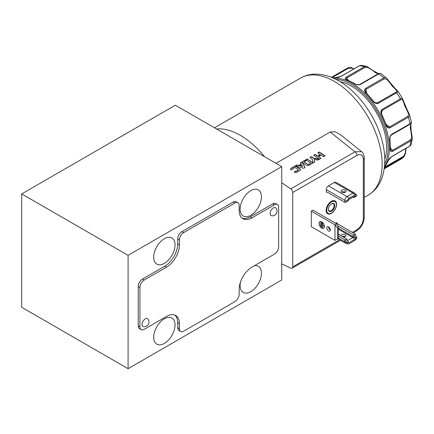 <?xml version="1.0" encoding="UTF-8"?>
<svg xmlns="http://www.w3.org/2000/svg" width="434" height="434" viewBox="0 0 434 434"><rect width="100%" height="100%" fill="white"/><g stroke="black" fill="none" stroke-linecap="round" stroke-linejoin="round"><path stroke-width="0.65" d="M145.721 318.632A4.524 2.615 120 0 0 142.26 323.015A4.524 2.615 120 0 0 143.562 326.666A4.747 4.747 0 0 0 147.972 319.023A4.524 2.615 120 0 0 145.721 318.632M274.348 207.566A4.524 2.615 120 0 0 270.42 211.738A4.524 2.615 120 0 0 271.608 215.774A4.747 4.747 0 0 0 276.019 208.13A4.524 2.615 120 0 0 274.348 207.566M346.234 77.133A0.906 0.521 60 0 1 346.82 77.632A0.906 0.521 60 0 1 346.934 77.849L346.169 79.216L346.961 79.682A0.906 0.602 -69.3 0 0 346.533 79.737C344.791 79.069 344.688 78.201 346.234 77.133L364.451 66.614L366.649 66.348L368.26 67.205L368.162 67.682L365.151 67.33L346.934 77.849A10.562 6.098 -120 0 0 348.106 80.133M365.569 88.427A0.906 0.521 60 0 1 365.824 88.731A0.906 0.521 60 0 1 366.036 89.371L365.178 90.994L366.209 92.789A0.906 0.309 -45 0 0 365.786 92.865C364.11 91.135 364.034 89.654 365.569 88.427L383.781 77.908C384.991 77.236 385.951 77.382 386.667 78.337L390.752 83.306L390.508 83.616L386.651 79.151L384.253 78.858L366.036 89.371A10.562 6.098 -120 0 0 366.925 93.516M382.251 109.335A0.906 0.521 60 0 1 382.365 110.258L381.622 111.023C381.074 111.967 381.166 113.171 381.904 114.625L381.589 114.847C380.444 112.509 380.661 110.675 382.251 109.335L400.463 98.822C401.651 98.111 402.329 98.019 402.492 98.551L404.233 102.88A0.906 0.461 156.8 0 1 404.26 102.929A0.906 0.461 156.8 0 1 404.043 103.433L402.318 99.565L400.582 99.744L382.365 110.258A10.562 6.098 -120 0 0 381.557 113.806M410.819 124.683A0.906 0.727 -178.2 0 1 410.564 125.41L410.96 123.44M411.497 136.081L410.846 130.759L411.15 130.585L412.278 138.772L410.922 140.811L392.71 151.325C390.985 152.106 390.15 151.488 390.215 149.475A0.906 0.548 2.4 0 0 390.481 149.106L390.676 150.273L392.352 150.359L410.569 139.846L411.682 137.16L411.497 136.081M373.94 71.176L368.162 67.682M396.985 91.053A0.906 0.852 -49.8 0 1 397.994 91.373C398.309 91.607 397.859 92.051 396.643 92.719L378.432 103.238C376.457 103.954 374.678 103.297 373.083 101.263L373.457 101.138C374.808 102.684 376.007 103.308 377.048 103.01L395.895 92.263L396.985 91.053L394.533 88.254A0.906 0.537 -41.5 0 1 395.114 88.33A0.906 0.537 -41.5 0 1 395.152 88.384M360.573 84.375C358.538 85.194 356.569 85.015 354.665 83.843A0.906 0.499 -57.7 0 1 355.12 83.8L355.12 83.8C356.52 84.798 358.159 84.956 360.036 84.277L360.036 84.277A0.906 0.521 60 0 1 360.573 84.375L378.784 73.861C380.032 73.216 380.705 73.118 380.792 73.568M341.406 76.216L335.775 77.697A0.906 0.705 -91.1 0 1 336.052 77.621L336.052 77.621C337.332 77.691 339.046 77.236 341.195 76.254L341.195 76.254A0.906 0.521 60 0 1 341.406 76.216L359.618 65.702L361.18 65.306L366.649 66.348L373.902 71.122A0.906 0.906 0 0 1 374.027 71.214A0.906 0.38 -49.2 0 0 373.587 71.274A10.562 6.098 -120 0 0 378.079 73.541A0.906 0.77 -71 0 1 378.6 73.509L378.676 73.53M384.779 159.028A49.796 28.752 -120 0 0 374.716 109.742A49.796 28.752 -120 0 0 340.164 81.749M398.07 91.449L402.492 98.551A0.906 0.819 161.9 0 1 402.562 98.713L402.562 98.713A0.906 0.819 161.9 0 1 402.318 99.565M216.49 128.958A67.905 39.206 60 0 1 240.441 135.397A67.905 39.206 60 0 1 264.398 156.62M364.218 217.461L364.218 217.461C364.11 221.232 362.694 224.758 359.97 228.045L356.33 231.121A3.016 1.741 -120 0 0 356.954 229.743C360.806 227.053 362.933 223.374 363.334 218.693A3.016 1.741 0 0 0 364.218 217.461L364.218 157.851A3.016 1.741 180 0 1 363.334 159.083C362.933 154.867 360.806 153.641 356.954 155.405A3.016 1.741 -120 0 0 355.007 151.824L330.214 132.023L276.008 163.32M330.214 132.023L335.178 131.73L340.028 134.394L361.593 151.618L355.007 151.824L290.78 188.904L281.737 182.768L281.737 166.629L175.352 105.207L21.7 193.922L21.7 307.277L128.084 368.694L281.737 279.984L281.737 182.768M329.845 213.674A6.825 3.939 120 0 0 335.119 209.199A6.825 3.939 120 0 0 336.079 202.884A6.825 3.939 120 0 0 328.017 205.749A6.825 3.939 120 0 0 329.845 213.674L329.005 213.788A7.394 4.269 -60 0 1 327.426 213.599M331.354 213.387A7.394 4.269 -60 0 1 327.659 213.756A7.394 4.269 -60 0 1 326.525 207.832A7.394 4.269 -60 0 1 331.354 201.316A7.394 4.269 -60 0 1 335.053 200.947A7.394 4.269 -60 0 1 336.187 206.872A7.394 4.269 -60 0 1 331.354 213.387M341.759 192.175A2.49 1.438 180 0 1 345.334 192.148A2.49 1.438 180 0 1 345.388 192.175M341.813 192.208A2.49 1.438 180 0 1 341.081 191.193A2.49 1.438 180 0 1 342.621 189.864A2.49 1.438 180 0 1 345.334 190.173A2.49 1.438 180 0 1 346.061 191.193A2.49 1.438 180 0 1 344.525 192.522A2.49 1.438 180 0 1 341.813 192.208M343.397 237.035A2.49 1.438 -0 0 0 345.225 236.611A2.49 1.438 -0 0 0 345.958 235.597A2.49 1.438 -0 0 0 344.417 234.268A2.49 1.438 -0 0 0 341.704 234.582A2.49 1.438 -0 0 0 340.978 235.597A2.49 1.438 -0 0 0 340.978 235.64M321.806 221.92A3.624 2.089 -120 0 0 320.048 221.774A3.624 2.089 -120 0 0 319.994 221.807M324.312 226.45A3.624 2.089 -120 0 0 322.733 222.805A3.624 2.089 -120 0 0 319.939 221.834A3.624 2.089 -120 0 0 319.191 223.494A3.624 2.089 -120 0 0 320.775 227.134A3.624 2.089 -120 0 0 323.563 228.105A3.624 2.089 -120 0 0 324.312 226.45M319.082 223.429A3.77 2.175 -120 0 0 320.731 227.226A3.77 2.175 -120 0 0 323.639 228.235A3.77 2.175 -120 0 0 324.42 226.51A3.77 2.175 -120 0 0 322.771 222.713A3.77 2.175 -120 0 0 319.863 221.703A3.77 2.175 -120 0 0 319.082 223.429M319.918 221.671A3.77 2.175 -120 0 0 319.191 223.369A3.77 2.175 -120 0 0 319.191 223.429M321.806 227.958A3.77 2.175 -120 0 0 323.693 228.203M330.339 229.987A2.49 1.438 60 0 1 328.527 226.911A2.49 1.438 60 0 1 328.527 226.852M330.345 229.928A2.49 1.438 60 0 1 329.824 231.067A2.49 1.438 60 0 1 327.909 230.4A2.49 1.438 60 0 1 326.818 227.899A2.49 1.438 60 0 1 327.334 226.754A2.49 1.438 60 0 1 329.254 227.421A2.49 1.438 60 0 1 330.345 229.928M334.804 200.823A7.394 4.269 -60 0 1 335.753 202.098L336.079 202.884M328.37 209.128A4.074 2.354 120 0 0 329.211 210.816A4.074 2.354 120 0 0 333.366 208.32A4.074 2.354 120 0 0 333.285 203.763A4.074 2.354 120 0 0 331.402 203.877M333.925 208.618A4.524 2.615 -60 0 1 330.404 211.591A4.524 2.615 -60 0 1 328.37 209.324A4.524 2.615 -60 0 1 329.216 206.329A4.524 2.615 -60 0 1 331.571 203.779A4.524 2.615 -60 0 1 334.5 204.295A4.524 2.615 -60 0 1 333.925 208.618M250.792 215.297A15.092 8.713 120 0 0 260.65 202A15.092 8.713 120 0 0 258.339 189.908A15.092 8.713 120 0 0 250.792 190.656A15.092 8.713 120 0 0 240.935 203.953A15.092 8.713 120 0 0 243.246 216.045A15.092 8.713 120 0 0 250.792 215.297M164.361 263.351A15.092 8.713 120 0 0 174.224 250.055A15.092 8.713 120 0 0 171.907 237.962A15.092 8.713 120 0 0 164.361 238.705A15.092 8.713 120 0 0 154.504 252.008A15.092 8.713 120 0 0 156.82 264.094A15.092 8.713 120 0 0 164.361 263.351M164.361 343.435A15.092 8.713 120 0 0 174.224 330.138A15.092 8.713 120 0 0 171.907 318.046A15.092 8.713 120 0 0 164.361 318.795A15.092 8.713 120 0 0 154.504 332.091A15.092 8.713 120 0 0 156.82 344.184A15.092 8.713 120 0 0 164.361 343.435M240.577 281.726A15.092 8.713 120 0 0 243.246 292.435A15.092 8.713 120 0 0 250.792 291.691A15.092 8.713 120 0 0 260.65 278.389A15.092 8.713 120 0 0 258.339 266.297A15.092 8.713 120 0 0 254.433 265.684M179.41 328.712L179.41 323.786L177.701 322.798L177.701 327.73L179.41 328.712A6.038 3.483 120 0 0 180.658 331.478A6.038 3.483 120 0 0 183.68 331.18L234.897 301.608A6.038 3.483 120 0 0 239.161 294.214L239.161 289.288A18.109 10.454 -60 0 1 251.97 267.111L274.375 254.172A6.038 3.483 120 0 0 278.644 246.778L278.644 207.349A6.038 3.483 120 0 0 277.391 204.588A6.038 3.483 120 0 0 274.375 204.886L272.666 203.899L250.261 216.837L251.97 217.825L274.375 204.886M251.97 217.825A18.109 10.454 -60 0 1 242.915 218.72A18.109 10.454 -60 0 1 239.161 210.43L239.161 205.504A6.038 3.483 120 0 0 237.913 202.738A6.038 3.483 120 0 0 234.897 203.036L183.68 232.608A6.038 3.483 120 0 0 179.41 240.002L177.701 239.015L177.701 243.946L179.41 244.928L179.41 240.002M234.897 203.036L233.188 202.054L181.971 231.62L183.68 232.608M144.197 280.044L166.602 267.105L164.898 266.123L142.488 279.057L144.197 280.044A6.038 3.483 120 0 0 139.927 287.438L139.927 326.867A6.038 3.483 120 0 0 141.18 329.628A6.038 3.483 120 0 0 144.197 329.33L166.602 316.391A18.109 10.454 -60 0 1 175.656 315.496A18.109 10.454 -60 0 1 179.41 323.786M139.927 287.438L138.224 286.451L138.224 325.88L139.927 326.867M177.701 322.798A18.109 10.454 120 0 0 174.766 315.073M179.41 244.928A18.109 10.454 -60 0 1 166.602 267.105M164.898 266.123A18.109 10.454 120 0 0 177.701 243.946M242.101 218.156A18.109 10.454 120 0 0 250.261 216.837M272.666 203.899A6.038 3.483 -60 0 1 275.688 203.6L277.391 204.588M233.188 202.054A6.038 3.483 -60 0 1 236.204 201.756L237.913 202.738M177.701 239.015A6.038 3.483 -60 0 1 181.971 231.62M138.224 286.451A6.038 3.483 -60 0 1 142.488 279.057M141.18 329.628L139.471 328.641A6.038 3.483 -60 0 1 138.224 325.88M180.658 331.478L178.949 330.491A6.038 3.483 -60 0 1 177.701 327.73M281.737 166.629L128.084 255.338L128.084 368.694M128.084 255.338L21.7 193.922M300.507 169.873A1.568 0.982 4.5 0 0 300.051 169.227L296.482 166.802A1.568 0.982 4.5 0 0 294.263 166.694L290.937 168.614A1.568 0.982 4.5 0 0 290.498 169.124M298.239 169.954A0.846 0.526 -175.5 0 1 298.25 170.074A0.846 0.526 -175.5 0 1 298.001 170.41L296.552 171.246A0.846 0.526 -175.5 0 1 295.673 171.327L294.361 172.086M300.073 168.989L296.498 166.569A1.568 0.982 4.5 0 0 294.285 166.461L290.954 168.381A1.568 0.982 4.5 0 0 290.498 169.005A1.568 0.982 4.5 0 0 290.948 169.77L291.29 170.003L292.798 169.13A0.846 0.526 -175.5 0 1 292.749 168.924A0.846 0.526 -175.5 0 1 292.999 168.587L294.453 167.752A0.846 0.526 -175.5 0 1 295.641 167.812L298.022 169.423A0.846 0.526 -175.5 0 1 298.266 169.835A0.846 0.526 -175.5 0 1 298.022 170.171L296.568 171.012A0.846 0.526 -175.5 0 1 295.69 171.094L294.181 171.962L294.523 172.195A1.568 0.982 4.5 0 0 296.737 172.303L300.068 170.383A1.568 0.982 4.5 0 0 300.523 169.754A1.568 0.982 4.5 0 0 300.073 168.989L300.051 169.227M301.532 164.839L299.823 165.826L302.59 166.629L301.532 164.839M299.823 165.826L302.59 166.629M304.988 167.54L302.01 162.224L300.529 163.081M301.066 164.041L298.592 165.468L296.84 164.98L295.25 165.902L303.735 168.262L305.102 167.475L302.026 161.99L300.431 162.907L301.05 164.274L298.57 165.701L296.823 165.218L295.511 165.978M308.802 164.269L310.852 163.086L306.773 160.32L304.722 161.502A0.846 0.526 4.5 0 0 304.473 161.839A0.846 0.526 4.5 0 0 304.842 162.321L307.511 164.128A0.846 0.526 4.5 0 0 308.802 164.269L310.852 163.086M304.489 161.958A0.846 0.526 4.5 0 0 304.456 162.072A0.846 0.526 4.5 0 0 304.825 162.555L304.842 162.321M304.825 162.555L307.511 164.128M307.489 164.361A0.846 0.526 4.5 0 0 308.786 164.502M312.957 162.94L307.353 159.137L302.916 161.703A1.568 0.982 4.5 0 0 302.476 162.207M307.37 158.904L302.932 161.464A1.568 0.982 4.5 0 0 302.476 162.094A1.568 0.982 4.5 0 0 302.927 162.858L306.502 165.278A1.568 0.982 4.5 0 0 308.715 165.387L313.153 162.826L307.353 159.137M319.212 159.327L313.603 158.307L311.39 156.81L310.05 157.58M314.704 161.931L314.08 159.387L317.905 160.081L319.527 159.148L313.619 158.074L311.406 156.571L309.871 157.461L312.084 158.958L313.158 162.821L314.775 161.887L314.08 159.387M324.882 156.056L319.278 152.253L318.024 152.98M320.308 154.531L317.666 156.056L315.198 154.385L313.744 155.22L319.527 159.148L320.981 158.307L318.513 156.636L321.16 155.106L323.628 156.777L325.077 155.942L319.294 152.019L317.845 152.855L320.292 154.764L317.645 156.294L315.182 154.618L313.923 155.345M320.786 158.421L318.513 156.636M311.297 211.168L313.001 210.186L336.692 223.863L334.983 224.845L311.297 211.168L311.297 226.694L334.983 240.371L337.495 238.922L337.495 228.327L334.983 224.845L334.983 240.371M336.692 223.863L338.449 227.774L337.495 228.327M338.449 227.774L338.449 238.369L337.495 238.922M323.618 228.072A3.624 2.089 -120 0 0 323.672 228.045A3.624 2.089 -120 0 0 324.42 226.45M320.634 226.049L320.742 222.664M321.491 227.036L321.594 222.664M323.948 226.174L322.451 225.311L322.343 222.658L322.343 227.964L322.451 225.436L323.948 226.174L322.451 225.436M322.451 222.718L322.343 227.964M346.804 239.091L348.214 242.221L347.26 242.774A2.485 1.438 120 0 0 347.938 243.984L345.572 243.23A3.016 1.741 -60 0 1 345.372 243.138A3.016 1.741 -60 0 1 344.748 241.76L344.748 239.785L345.247 239.991L346.804 239.091L338.449 234.181M330.301 229.477L329.14 228.805M344.748 239.785L338.449 236.15M335.401 223.119L336.426 222.528L337.359 223.694L354.99 233.872L356.748 237.295L355.793 237.843L353.786 235.06L355.343 234.165M336.768 224.036L337.359 223.694M347.509 240.658L352.858 237.566A0.602 0.347 120 0 0 353.281 236.828L353.281 234.859L353.786 235.06M337.549 225.772L353.281 234.859M345.28 236.584A2.49 1.438 -0 0 0 342.187 236.335M347.938 243.984A2.485 1.438 120 0 0 349.017 243.789L354.99 240.338A2.485 1.438 120 0 0 356.748 237.295M338.449 238.12L344.748 241.76L347.26 242.774L345.247 239.991M338.449 228.262L353.281 236.828L355.793 237.843A1.134 0.656 -60 0 1 354.99 239.237L349.017 242.687A1.134 0.656 -60 0 1 348.383 242.693A1.134 0.656 -60 0 1 348.214 242.221M344.851 202.282L344.851 200.307L326.287 189.587L326.287 192.186L327.225 192.105L344.851 202.282L345.356 202.483L348.318 200.774A1.134 0.656 -60 0 1 349.12 199.38L355.099 195.929A1.134 0.656 -60 0 1 355.592 195.843A1.134 0.656 -60 0 1 355.902 196.396L353.894 197.557L353.016 197.134M344.856 192.425L343.647 191.725M353.39 197.351L353.39 196.917M355.099 194.828L352.961 193.163L334.397 182.443A3.016 1.741 -60 0 1 335.905 182.296L354.469 193.016A3.016 1.741 -60 0 1 354.649 193.141L356.488 194.812A2.485 1.438 120 0 0 355.099 194.828L349.12 198.278A2.485 1.438 120 0 0 347.363 201.322L344.851 200.307A3.016 1.741 -60 0 1 346.988 196.613L352.961 193.163A3.016 1.741 -60 0 1 354.469 193.016M326.287 189.587A3.016 1.741 -60 0 1 328.419 185.893L346.988 196.613L349.12 198.278M334.397 182.443L328.419 185.893M354.958 196.016L355.902 196.396L356.856 195.843A2.485 1.438 120 0 0 356.488 194.812M356.954 155.405L292.728 192.484L292.728 266.823L339.562 239.785M281.737 263.845L290.78 268.152A3.016 1.741 -120 0 0 292.104 268.201A3.016 1.741 -120 0 0 292.728 266.823M292.728 192.484A3.016 1.741 -120 0 0 290.78 188.904M353.889 68.925L351.806 68.219L348.388 68.252A0.906 0.521 60 0 0 347.65 67.959A52.818 30.494 -120 0 0 347.493 68.051L331.408 77.339L347.493 68.051A52.818 30.494 -120 0 0 347.33 68.143M405.361 153.376L404.07 156.75L405.454 153.381L406.191 148.282M400.148 159.625A52.818 30.494 -120 0 0 400.305 159.533L404.065 156.75L384.312 168.186M408.698 114.354A0.906 0.651 -26.5 0 1 409.484 114.755C409.956 115.699 409.598 116.524 408.405 117.223L390.193 127.742C388.332 128.448 386.971 127.629 386.097 125.285L386.379 124.992L387.774 126.929L389.553 126.918L407.77 116.404L408.698 114.354L406.528 109.2L406.956 109.184L409.625 115.102L411.47 122.486C411.627 123.104 411.09 123.728 409.864 124.357L409.864 124.357A0.906 0.521 60 0 1 409.761 124.395M390.215 149.475A52.818 30.494 -120 0 0 389.71 139.791C389.417 137.47 390.117 135.62 391.815 134.258L410.032 123.744L411.389 122.421M397.994 91.373L395.114 88.33A0.906 0.906 0 0 0 394.983 88.21A0.906 0.434 -52.8 0 1 395.032 88.265M378.128 73.888A0.906 0.521 60 0 1 378.247 73.758L380.689 73.373L386.667 78.337A0.906 0.586 142.9 0 1 386.748 78.413L386.748 78.413A0.906 0.586 142.9 0 1 386.651 79.151M384.426 167.242A52.818 30.494 -120 0 0 387.963 161.019L391.701 156.511L409.913 145.998L411.144 144.614L412.278 138.772L412.191 137.356A0.906 0.342 -12.1 0 1 412.181 137.453M378.426 73.661L378.079 73.541A0.906 0.678 -82.5 0 1 378.497 73.482M384.491 167.22L403.544 156.305L405.134 153.365L405.964 148.417M384.421 167.291A0.906 0.722 39.3 0 0 384.502 167.209L384.139 167.708M387.963 161.019A0.906 0.673 21.3 0 0 388.208 160.748L388.208 160.748C388.576 159.479 389.683 158.144 391.533 156.745L391.533 156.745A0.906 0.521 60 0 0 391.701 156.511M405.134 153.365L405.454 153.381M389.71 139.791A0.906 0.423 -7.9 0 0 389.976 139.433L389.976 139.433C389.64 137.659 390.199 136.14 391.647 134.871L391.647 134.871A0.906 0.521 60 0 1 391.544 134.909M411.682 137.16A0.906 0.342 -12.1 0 1 412.191 137.356L411.15 130.585A0.906 0.906 0 0 0 411.123 130.433L410.824 125.09A0.906 0.635 13.8 0 0 410.835 125.008M386.379 124.992L381.904 114.625M333.578 78.256A52.818 30.494 60 0 1 376.772 108.337A52.818 30.494 60 0 1 384.508 166.477M384.708 163.835A51.912 29.973 -120 0 0 375.708 109.015A51.912 29.973 -120 0 0 335.965 79.406M359.271 65.897A0.906 0.521 60 0 1 359.412 65.74A0.906 0.521 60 0 1 359.618 65.702A52.818 30.494 -120 0 1 364.451 66.614A0.906 0.521 60 0 1 365.037 67.113A0.906 0.521 60 0 1 365.151 67.33M359.911 84.402A0.906 0.521 60 0 1 360.036 84.277L378.247 73.758A0.906 0.521 60 0 1 378.784 73.861A52.818 30.494 -120 0 1 383.781 77.908A0.906 0.521 60 0 1 384.036 78.218A0.906 0.521 60 0 1 384.253 78.858M390.519 147.837A10.562 6.098 -120 0 0 390.676 148.102A10.562 6.098 -120 0 0 392.352 150.359A0.906 0.521 60 0 1 392.71 151.325M411.058 123.337L410.852 124.9A0.906 0.906 0 0 1 410.824 125.09A0.906 0.635 13.8 0 1 410.564 125.41A10.562 6.098 -120 0 0 410.846 130.759A0.906 0.298 -15.6 0 0 411.123 130.433M402.437 98.415L404.26 102.929A0.906 0.906 0 0 1 404.309 103.091A0.906 0.358 -12.3 0 1 404.043 103.433A10.562 6.098 -120 0 0 406.278 108.809A10.562 6.098 -120 0 0 406.528 109.2L406.88 109.042L404.309 103.091A0.906 0.358 -12.3 0 0 404.276 103.026M390.839 83.431L390.508 83.616A10.562 6.098 -120 0 0 390.746 84.017A10.562 6.098 -120 0 0 394.533 88.254A0.906 0.434 -52.8 0 1 394.983 88.21L390.839 83.431A0.906 0.906 0 0 0 390.752 83.306L386.331 77.952M400.582 99.744A0.906 0.521 60 0 0 400.463 98.822A52.818 30.494 -120 0 0 398.613 95.73A52.818 30.494 -120 0 0 396.643 92.719A0.906 0.521 60 0 0 395.895 92.263M373.083 101.263A52.818 30.494 -120 0 0 365.786 92.865M354.665 83.843A52.818 30.494 -120 0 0 346.533 79.737M335.775 77.697A52.818 30.494 -120 0 0 332.878 77.946M368.146 195.175A67.606 39.033 -120 0 0 378.508 141.001A67.606 39.033 -120 0 0 334.343 81.429A67.606 39.033 -120 0 0 300.54 78.082C305.124 75.478 310.126 74.16 315.545 74.127C323.33 74.165 331.104 76.455 338.873 80.979C356.46 90.999 372.6 112.015 380.021 133.927C385.717 150.603 386.303 165.463 381.768 178.504C377.943 187.792 374.13 191.302 368.146 195.175L364.218 197.443M354.99 239.237L352.858 237.566L338.449 229.25M348.101 241.971L349.017 242.687M363.334 218.693L363.334 159.083M344.591 236.883L345.193 236.53M352.397 232.374L356.954 229.743M384.226 168.815L400.305 159.533A52.818 30.494 -120 0 0 403.517 157.157A0.906 0.521 60 0 0 403.544 156.305M391.815 134.258A0.906 0.521 60 0 1 391.647 134.871L409.864 124.357A0.906 0.521 60 0 0 410.032 123.744A52.818 30.494 -120 0 0 408.405 117.223A0.906 0.521 60 0 0 407.77 116.404M391.533 156.745L409.75 146.231A0.906 0.521 60 0 0 409.913 145.998A52.818 30.494 -120 0 0 410.922 140.811A0.906 0.521 60 0 0 410.569 139.846M386.097 125.285A52.818 30.494 -120 0 0 381.589 114.847M348.388 68.252L332.14 77.637M374.927 102.505A10.562 6.098 -120 0 0 377.683 102.777A0.906 0.521 60 0 1 378.432 103.238M386.124 124.281A10.562 6.098 -120 0 0 389.553 126.918A0.906 0.521 60 0 1 390.193 127.742M385.142 166.385A10.562 6.098 -120 0 0 385.327 166.824A0.906 0.521 60 0 1 385.305 167.67M341.064 76.4A0.906 0.521 60 0 1 341.195 76.254L359.412 65.74L361.18 65.306M337.782 238.754L345.372 243.138M356.33 231.121L353.281 232.884M340.446 240.295L292.104 268.201M364.218 157.851C364.164 155.068 363.291 152.985 361.587 151.612L361.587 151.612M214.456 127.786L300.54 78.082M384.502 167.209L388.208 160.748M409.75 146.231L411.139 144.614M390.481 149.106L389.976 139.433M409.625 115.102L406.956 109.184A0.906 0.906 0 0 0 406.88 109.042M373.457 101.138L366.209 92.789M355.12 83.8L346.961 79.682M378.6 73.509A0.906 0.906 0 0 0 378.426 73.465L374.027 71.214M336.052 77.621L332.813 77.919M354.155 68.778L351.958 67.981C351.323 67.373 349.896 67.362 347.677 67.943"/></g></svg>
